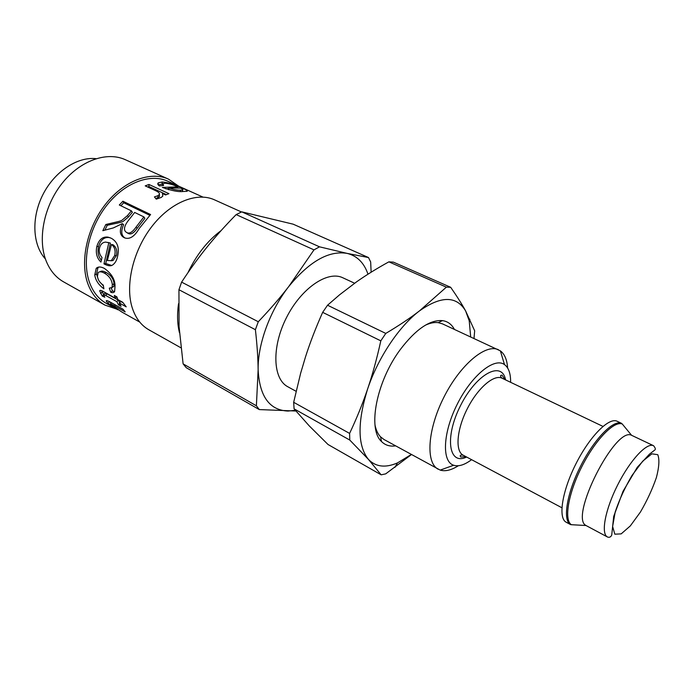 <?xml version="1.0" encoding="UTF-8"?>
<svg xmlns="http://www.w3.org/2000/svg" width="694" height="694" viewBox="0 0 694 694"><rect width="100%" height="100%" fill="white"/><g stroke="black" fill="none" stroke-linecap="round" stroke-linejoin="round"><path stroke-width="1.04" d="M454.397 329.381L453.997 328.652C451.282 324.02 447.448 321.339 442.494 320.619C429.786 319.656 415.723 329.303 400.291 349.559C376.434 381.457 367.395 429.005 381.483 441.497C385.196 445.236 389.907 446.693 395.597 445.869M374.994 424.997C376.044 430.107 377.9 434.054 380.564 436.847L384.034 439.528L440.196 470.098C445.305 471.634 451.326 470.185 458.283 465.761M507.626 368.002C507.062 359.778 504.642 354.061 500.374 350.869L442.425 323.838L438.209 322.641C434.383 322.155 430.098 323.005 425.37 325.2M470.679 336.911L469.222 320.793L465.605 310.903C456.505 295.67 441.124 295.679 419.454 310.912C399.171 326.189 377.987 357.818 367.629 388.961C357.263 422.403 357.54 445.886 368.462 459.419C375.74 466.949 385.413 468.103 397.497 462.898L411.325 454.492M474.002 338.446L474.67 330.812L465.605 310.903C461.909 304.137 456.93 296.26 450.684 287.299L446.372 287.151L419.454 310.912C410.024 318.173 398.79 325.677 385.777 333.424L327.533 305.23L339.557 294.82L356.508 281.885C366.111 275.119 376.894 268.439 388.874 261.846L446.372 287.151M381.162 474.826L328.028 444.498L309.316 425.96L294.083 408.844L349.767 440.048L368.462 459.419L381.162 474.826L385.682 473.872L411.447 454.561M293.666 402.303L300.641 373.242L305.62 356.516C310.114 342.48 315.796 327.759 322.658 312.352L380.806 340.849C376.937 358.434 372.548 374.465 367.629 388.961C362.728 403.483 356.725 418.309 349.603 433.412L293.666 402.303L294.083 408.844M385.777 333.424L380.806 340.849M349.603 433.412L349.767 440.048M450.684 287.299L393.377 262.132L388.874 261.846M327.533 305.23L322.658 312.352M498.5 349.776C485.791 343.348 460.191 364.732 443.917 397.176C427.487 429.534 425.483 462.837 438.209 469.239M371.134 272.213L370.665 261.976L368.497 257.552L347.078 253.379L319.526 246.83L241.772 211.852L293.137 224.171L368.497 257.552M313.983 249.875L288.747 286.535C280.046 297.804 269.897 309.541 258.289 321.747L181.602 282.128C190.069 269.237 198.562 257.526 207.09 247.003C215.617 236.454 225.307 225.654 236.16 214.593L313.983 249.875L319.526 246.83M255.392 329.693C257.101 344.562 258.012 357.939 258.133 369.824L256.39 405.79L183.112 363.873L179.061 326.492L178.939 289.728L255.392 329.693L258.289 321.747M183.112 363.873L186.261 367.707L259.287 409.581L295.887 411.004M178.939 289.728L181.602 282.128M236.16 214.593L241.772 211.852M259.287 409.581L256.39 405.79M295.314 410.328L287.984 411.065C269.506 410.206 259.556 396.465 258.133 369.824C257.613 344.432 269.923 310.574 288.747 286.535C309.429 261.386 328.869 250.334 347.078 253.379C357.089 255.834 364.064 262.774 367.985 274.191M471.582 459.671C464.598 464.919 458.63 466.784 453.676 465.258C441.618 461.64 442.841 432.553 457.372 403.969C471.746 375.289 494.414 357.037 504.486 364.584C508.659 367.664 510.706 373.58 510.628 382.307M296.086 391.295L287.81 386.758C272.785 379.011 271.493 347.052 286.44 317.687C301.187 288.227 327.663 270.278 342.819 277.774L354.617 283.23M586.473 525.766L586.04 525.505C568.967 517.854 615.274 426.107 631.575 435.294L653.566 445.713C646.929 442.173 630.143 460.105 617.695 484.889C605.151 509.622 600.692 533.773 607.484 537.009L586.473 525.766M577.859 525.072L570.65 524.638L566.209 522.244C557.915 518.227 562.053 491.179 575.942 463.809C589.718 436.387 609.02 416.99 617.166 421.275L621.729 423.427C613.661 419.176 594.394 438.66 580.583 466.16C566.668 493.599 562.435 520.665 570.65 524.638L575.977 524.968M96.05 158.657C77.312 156.549 54.479 171.583 42.846 194.736C31.126 217.847 32.592 245.147 45.422 258.966M111.465 244.47L107.37 260.476L111.266 260.692L114.683 255.539C115.777 250.647 114.71 246.951 111.465 244.47L113.087 244.782C116.34 247.246 117.442 250.846 116.384 255.583L114.683 255.539M111.04 260.797L113.07 260.502L116.384 255.583M111.621 265.446L105.748 263.512L110.424 243.091L107.839 242.414M101.341 260.25C98.305 256.58 97.368 252.009 98.548 246.552C100.561 239.864 104.195 236.88 109.47 237.591L110.06 237.704M105.748 263.512L103.97 263.885L108.802 242.761L105.67 242.093C102.582 242.327 100.543 244.271 99.546 247.923C98.695 251.558 99.52 254.733 102.018 257.457L100.942 262.089C96.865 258.22 95.494 253.024 96.83 246.5C98.93 239.534 102.651 236.411 107.995 237.131L111.344 238.285C117.616 241.85 119.646 248.088 117.442 256.988C116.609 260.614 115.013 263.269 112.662 264.952C110.91 266.349 108.012 265.993 103.97 263.885M110.424 243.091L108.802 242.761M168.703 189.774L168.946 187.979C173.647 189.601 177.534 190.33 180.579 190.182L182.652 190.026C183.424 189.74 182.739 189.098 180.596 188.091L168.946 187.979M158.197 184.83L162.596 184.136M165.84 188.846L168.868 188.525M183.381 191.457C178.818 192.134 171.808 190.781 162.37 187.406L178.002 186.868C173.127 184.665 168.824 183.459 165.094 183.233L162.89 183.624L163.593 185.454L159.394 185.949C157.729 184.682 157.365 183.641 158.284 182.852L162.335 181.984C168.824 182.643 175.382 184.639 182.019 187.97C186.547 189.922 188.187 191.041 186.938 191.318L183.381 191.457M177.742 187.71L178.002 186.868M202.9 197.07L177.543 185.645M147.666 186.998L148.95 186.556L148.95 184.474L168.937 193.669L165.536 194.962L162.491 193.557L162.795 196.107M148.95 186.556L166.395 194.606M155.82 198.597L159.525 196.532L159.438 195.335M162.413 193.591L162.856 196.003L161.216 197.452L156.271 199.152L154.415 196.914L157.885 195.734L159.368 194.476C159.863 193.322 158.622 192.065 155.638 190.685L145.211 185.871L148.95 184.474M143.892 216.91L134.679 212.451L127.549 221.56C123.974 226.73 123.541 230.287 126.239 232.23L126.759 232.542C129.37 234.043 132.441 232.256 135.989 227.19L143.892 216.91L144.846 218.35L137.204 228.291L135.989 227.19M126.681 232.499L128.147 233.392C130.75 234.893 133.777 233.193 137.204 228.291M125.085 238.051C121.216 235.622 120.73 231.171 123.645 224.7L122.283 223.642L113.374 227.91L102.833 230.686L105.835 224.5C118.761 221.395 118.596 221.698 121.788 220.397L127.436 215.626L131.392 210.855L119.307 204.999L122.89 201.217L150.589 214.533L139.19 228.526C134.515 236.585 129.622 239.682 124.521 237.834L124.113 237.643C119.793 235.318 119.203 230.66 122.361 223.676M120.886 205.771L123.749 202.778L149.817 215.322M104.881 230.113L107.258 225.29C120.053 222.427 119.88 222.722 123.029 221.499L128.537 216.91L132.363 212.295L131.392 210.855M123.749 202.778L122.89 201.217M107.258 225.29L105.835 224.5M112.168 287.238L113.816 286.431L114.085 283.777C113.564 278.962 110.936 275.197 106.191 272.473C103.267 270.929 101.203 270.703 100.005 271.814M114.614 291.463L112.428 291.012L111.378 288.14M98.366 279.673L96.509 274.061L97.932 267.771L98.878 267.06M103.363 285.859L99.606 281.729M103.259 285.104L103.892 288.799C98.548 284.844 95.503 280.229 94.748 274.945L96.232 268.335C98.14 266.539 100.882 266.574 104.438 268.439C111.5 273.583 115.031 279.43 115.031 285.98L114.649 291.385C114.042 292.729 112.74 293.015 110.736 292.235L109.296 288.149L112.046 287.498L112.324 284.687C111.786 279.717 109.149 275.865 104.404 273.141C101.376 271.536 99.277 271.389 98.114 272.681L97.429 276.377C97.949 279.977 99.893 282.892 103.259 285.104M112.428 291.012L110.736 292.235M119.698 302.688L118.362 300.146L107.119 293.926L105.028 293.25L103.632 294.551M123.064 302.749L120.921 301.56L119.333 303.026L121.077 306.271L118.535 304.857L116.783 301.612L105.531 295.375L103.467 294.707L104.811 297.223L102.226 296.052L99.693 290.873C99.91 289.936 101.402 290.318 104.178 292.009L115.273 298.142L114.337 295.462L116.896 296.867L117.833 299.556L122.699 302.246L126.221 306.852L119.333 303.026M103.71 294.473L101.48 290.647M103.467 294.776L102.226 296.052M118.362 300.146L116.783 301.612M119.663 303.694L118.535 304.857M116.852 296.85L115.273 298.142M111.153 303.087L109.374 301.638M117.85 309.767L116.323 308.908M116.254 308.821L108.099 303.434L106.277 301.161C106 300.103 107.613 300.571 111.101 302.567L123.02 309.212L125.189 311.892L114.536 305.95C111.17 303.998 109.747 303.425 110.277 304.232L122.04 312.144L139.789 322.12M115.317 308.396L116.297 308.943M114.423 307.91L106.121 303.261C98.6 299.01 93.074 292.105 89.543 282.553C81.692 261.048 88.693 228.361 106.616 205.554C124.495 182.669 150.216 173.101 167.74 181.186L176.406 185.098M180.934 347.807L148.863 329.789C141.324 325.503 135.859 318.407 132.459 308.483C124.885 286.058 132.728 251.375 151.561 226.886C170.351 202.318 196.818 191.691 214.463 199.82L241.477 211.982M179.477 332.756C177.308 324.167 176.996 314.469 178.54 303.668M187.953 272.69C196.463 254.785 207.506 240.757 221.1 230.599M116.566 309.047L104.933 305.1C97.212 300.719 91.53 293.623 87.878 283.811C79.758 261.655 86.941 227.901 105.436 204.34C123.888 180.7 150.433 170.828 168.503 179.139L178.505 186.061M104.933 305.1L63.622 281.885C55.754 277.418 49.899 270.348 46.038 260.658C37.441 238.779 44.034 205.91 62.2 183.207C80.322 160.435 106.876 151.231 125.293 159.689L168.503 179.139M505.544 379.887C502.048 360.247 476.44 373.676 460.547 405.565C444.334 437.298 448.732 465.874 466.611 457.025M561.88 507.756L463.176 455.195C455.047 451.178 456.652 429.69 467.201 408.922C477.637 388.111 493.972 374.057 502.031 378.204C500.07 376.148 500.079 375.142 502.074 375.185L504.928 379.592M640.432 512.033L630.317 525.913L621.182 533.877L614.823 534.189L612.62 526.477L615.196 512.016C619.282 499.793 624.895 487.604 632.034 475.433L642.705 461.172L651.883 453.833L657.756 454.683C659.621 459.298 659.161 466.923 656.385 477.559C652.386 489.14 647.068 500.634 640.432 512.033M586.04 525.505L571.422 524.725C563.78 520.136 568.186 493.555 581.78 466.758C595.261 439.909 614.025 420.581 622.266 423.999L626.37 428.979M625.164 427.521L631.575 435.294M98.548 246.552L96.83 246.5M180.31 191.379L180.579 190.182M181.759 188.681L182.019 187.97M161.876 184.118L162.335 181.984M158.119 197.729L157.885 195.734M128.147 233.392L126.759 232.542M124.582 237.86L124.113 237.643M128.537 216.91L127.436 215.626M106.191 272.473L104.404 273.141M114.085 283.777L112.324 284.687M96.509 274.061L94.748 274.945M107.119 293.926L105.531 295.375M102.122 292.07L100.569 293.545M115.351 304.935L114.536 305.95M109.392 301.656L108.099 303.434M380.564 436.847L381.483 441.497M438.209 322.641L442.494 320.619M397.497 462.898L394.877 467.409M469.222 320.793L469.881 319.275M504.486 364.584L500.374 350.869M453.676 465.258L440.196 470.098M463.176 455.195C460.348 454.83 459.549 455.446 460.764 457.025L466.012 456.704M602.947 426.402L502.031 378.204M653.566 445.713C655.448 448.055 655.821 449.512 654.694 450.085L649.445 454.171L637.283 467.296L623.03 491.326L613.704 516.397L611.726 535.117C610.755 537.095 609.341 537.729 607.484 537.009M113.07 260.502L111.266 260.692M109.47 237.591L107.995 237.131M182.262 191.44L182.652 190.026M158.076 184.647L158.284 182.852M162.587 185.541L162.743 184.569M159.525 196.532L159.368 194.476M113.816 286.431L112.046 287.498M97.932 267.771L96.232 268.335M100.326 290.335L99.693 290.873M111.422 302.74L110.52 303.911M106.755 300.589L106.277 301.161"/></g></svg>
